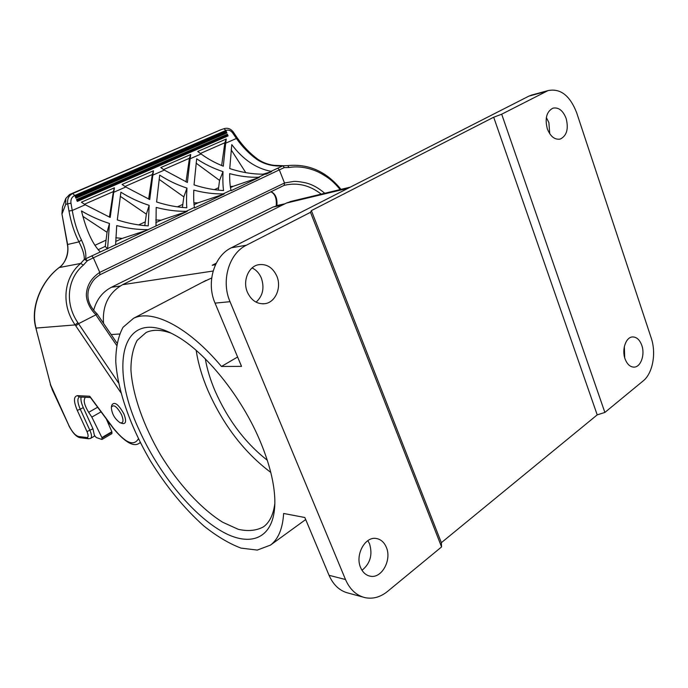 <?xml version="1.0" encoding="UTF-8"?>
<svg xmlns="http://www.w3.org/2000/svg" width="688" height="688" viewBox="0 0 688 688"><rect width="100%" height="100%" fill="white"/><g stroke="black" fill="none" stroke-linecap="round" stroke-linejoin="round"><path stroke-width="1.03" d="M85.845 397.303L85.364 397.458C83.119 399.943 84.22 404.897 88.657 412.327L91.831 417.091L102.108 437.989L101.669 439.408L96.217 437.499L94.402 435.366L92.957 428.805L83.282 407.571L80.264 409.257L89.982 430.525C91.753 434.678 91.977 437.284 90.661 438.333L94.729 435.968M81.089 397.062C80.573 399.608 81.296 403.108 83.282 407.571M75.929 198.204L75.13 196.381L226.223 131.288L226.902 132.973L75.929 198.204L75.904 197.043L225.415 132.543L226.902 132.973M226.223 131.288L225.415 132.543M75.938 197.112L225.44 132.603M75.13 196.381L75.904 197.043M77.331 201.403L76.531 199.58L227.401 134.229L228.081 135.906L77.331 201.403L77.305 200.234L226.601 135.484L228.081 135.906M227.401 134.229L226.601 135.484M226.627 135.545L77.331 200.303M76.531 199.58L77.305 200.234M159.1 179.336L183.825 196.88L182.406 207.449M156.597 201.971C166.926 205.308 176.997 207.234 186.809 207.776C186.405 202.805 186.457 196.252 186.973 188.108C176.945 184.788 167.855 180.454 159.693 175.105L156.597 201.971M186.973 188.108L183.825 196.88M218.285 190.129L219.558 180.394L196.097 163.159M223.007 171.647C213.271 168.388 204.491 164.114 196.665 158.816L194.042 184.874C204.078 188.151 213.916 190.034 223.557 190.533C222.878 185.812 222.697 179.516 223.007 171.647L219.558 180.394M144.781 225.63L146.363 214.157L120.288 196.304M149.176 205.359C138.847 201.997 129.421 197.602 120.899 192.193L117.287 219.919C127.925 223.308 138.245 225.294 148.23 225.879L149.176 205.359L146.363 214.157M186.001 181.907L189.432 158.266L163.606 169.575M83.403 265.086L87.316 260.778L93.37 257.837L99.769 272.379C91.977 277.591 87.582 284.221 86.568 292.262C85.26 299.177 89.93 309.462 96.079 314.717L78.535 323.695L77.856 322.672C64.397 303.133 67.51 278.21 83.403 265.086L80.677 263.452L84.28 259.453L85.57 258.834C86.464 254.113 85.088 247.826 81.451 239.974C77.202 231.46 74.141 221.622 72.257 210.459L85.269 204.757L110.192 217.434L113.709 192.287L125.766 186.998L149.726 199.529L152.839 175.122L164.32 170.091L160.803 167.571L190.739 154.516L189.432 158.266M190.739 154.516L190.12 158.773L201.077 153.974L197.714 151.48L226.275 139.028L224.847 142.751L200.389 153.467M164.32 170.091L187.385 182.466L190.12 158.773M221.648 165.524L224.847 142.751M201.077 153.974C207.587 158.773 214.991 162.85 223.299 166.195L225.69 143.173L236.423 138.469C242.228 146.725 249.056 153.725 256.916 159.461C264.631 164.441 273.256 166.573 282.785 165.868L271.029 171.321C256.074 168.448 242.993 159.547 231.779 144.618L229.758 168.569C241.927 172.568 253.683 174.425 265.026 174.141L266.015 174.219L271.708 171.536L271.029 171.321M226.275 139.028L225.69 143.173M65.713 204.336L65.773 198.522L69.591 194.515L72.713 193.509C68.791 195.521 67.114 198.927 67.682 203.734L68.981 211.044C71.079 222.697 74.407 232.974 78.957 241.866L67.605 244.481L61.92 213.787L62.479 207.157L62.126 213.693L65.713 204.336L70.959 203.141L72.257 210.459L68.981 211.044M77.856 322.672L75.13 324.917L36.103 328.064C30.306 308.043 41.211 280.48 60.372 266.677L59.538 267.486L80.677 263.452C63.778 277.539 60.733 304.406 75.13 324.917L75.8 325.897L78.535 323.695L118.525 382.889M194.429 207.415L194.472 207.965L224.176 193.956L223.161 193.878C213.856 194.085 204.069 192.838 193.792 190.129C193.526 197.705 193.741 203.467 194.429 207.415L186.181 211.302L187.213 211.397L85.57 258.834L87.316 260.778L84.28 259.453C84.521 255.016 82.749 249.159 78.957 241.866L81.451 239.974M96.079 314.717L97.042 313.857C89.036 306.126 86.284 297.784 88.795 288.822C92.837 279.061 96.079 277.737 99.855 274.804L99.794 274.83M99.769 272.379L99.855 274.804L284.178 185.356L284.514 183.008L279.328 169.876L277.754 168.147M340.13 189.587L340.973 189.329C326.379 171.501 308.62 163.589 287.713 165.602L287.61 165.619M340.087 189.535C336.432 184.986 332.553 181.185 328.451 178.132C324.143 175.122 320.187 172.834 316.557 171.26C307.158 167.322 297.999 166.057 289.098 167.476L287.722 165.602L282.88 165.739M259.066 177.495L233.258 186.285L230.317 186.508M231.091 190.696L259.41 177.332L258.421 177.255C249.254 177.495 239.656 176.291 229.646 173.643C229.603 180.935 230.067 186.448 231.022 190.172L231.091 190.696M245.779 172.645L231.168 149.812M271.442 171.665L262.979 174.184M223.832 194.119L197.972 202.848L193.896 202.874M289.098 167.476L284.256 167.614L279.328 169.876L93.37 257.837L91.736 255.816M99.769 272.388L284.505 182.999L293.492 181.46C295.986 181.228 299.994 181.675 305.498 182.81C311.999 184.341 318.415 187.833 324.745 193.285M256.916 159.461L257.708 159.169C262.635 162.557 268.122 164.621 274.177 165.352L282.966 165.696L284.256 167.614L283.146 165.696M233.318 132.105L232.682 132.982L236.423 138.469L237.076 137.609C242.898 146.088 249.778 153.269 257.708 159.169L257.759 159.212M232.682 132.982C230.729 130.41 228.459 129.568 225.879 130.445L223.953 128.708C227.642 127.564 230.772 128.708 233.344 132.13L237.05 137.574M220.986 129.731L69.583 194.515M321.21 194.136C309.841 185.27 297.62 182.311 284.557 185.244L284.075 185.399M271.081 191.72C275.544 193.896 277.479 198.514 276.886 205.557M107.543 248.97L105.255 246.373L107.053 232.295L82.861 216.333M107.053 232.295L109.487 223.48C99.399 220.237 90.059 216.058 81.476 210.949C86.404 230.661 92.648 244.283 100.207 251.825M107.62 248.334L109.487 223.48M148.058 229.861L122.18 238.426L115.79 237.756M147.352 229.611C137.763 229.74 127.555 228.399 116.711 225.587L115.636 244.558M186.869 211.551L160.983 220.212L155.763 219.936M186.181 211.302C176.739 211.474 166.745 210.184 156.193 207.423L156.013 225.526M109.074 424.556L108.222 421.512M79.387 396.985L77.4 395.66L89.75 396.254L90.111 397.062M109.409 217.133L113.382 191.574L84.486 204.233M85.269 204.757L81.408 202.186L114.406 187.798L113.709 192.287M113.382 191.574L114.406 187.798M148.625 199.09L152.323 174.52L125.018 186.482M125.766 186.998L122.086 184.453L153.493 170.762L152.323 174.52M153.493 170.762L152.839 175.122M60.673 266.411C41.28 280.136 30.186 307.527 35.75 327.574L50.637 384.962L68.963 425.657C72.111 431.918 75.302 435.538 78.527 436.519L86.843 437.534C88.494 437.379 88.546 435.384 86.972 431.565L77.245 410.315C73.504 401.276 73.556 396.391 77.4 395.66M35.75 327.565L36.335 329.045M106.33 418.949L111.843 431.746L111.92 433.612L102.056 439.408M103.501 323.317C102.271 305.592 108.635 292.718 122.602 284.686L286.449 203.055L292.314 201.094M139.131 429.871C108.369 364.778 121.69 305.162 175.173 335.305C204.775 351.19 241.66 396.486 260.425 441.851C269.533 463.781 274.34 483.148 274.839 499.944C275.682 538.549 250.948 548.603 220.848 530.809C190.628 513.024 157.922 471.865 139.131 429.871M215.052 303.124L241.54 366.377L221.441 366.463C188.185 326.697 152.383 308.972 133.567 318.277L123.006 327.325C118.181 336.363 115.765 347.818 115.765 361.673C117.682 390.861 130.694 427.265 150.629 461.227C166.513 486.846 184.238 508.415 203.803 525.933C216.668 536.201 229.078 543.589 241.032 548.112L257.278 550.082L270.487 545.102C278.296 539.203 282.682 528.659 283.637 513.472L304.844 517.505L329.053 575.306L345.505 579.528L230.024 301.688L215.052 303.124C206.013 282.699 214.071 255.945 231.288 247.8L246.407 245.195C229.001 253.485 220.857 280.807 230.024 301.688M501.69 114.208L604.872 412.447L643.168 380.911C652.749 373.369 656.455 353.142 651.209 337.997L576.664 112.755C569.948 95.529 560.41 88.141 548.052 90.592L501.69 114.208L493.692 117.227L311.372 210.614L310.494 212.317L246.407 245.195M237.618 357.003L221.441 366.463M201.67 282.682L211.68 277.995M362.008 570.275C370.264 563.567 372.776 554.743 369.542 543.812L367.856 540.639M624.704 357.786L624.351 346.528M362.714 597.003L348.704 593.194C339.975 591.147 333.422 585.187 329.053 575.306M256.099 302.161C262.868 295.883 264.613 287.859 261.354 278.09C259.35 273.334 256.271 269.954 252.109 267.942M549.764 133.79L548.886 122.645L546.349 117.519M546.023 91.461L528.848 96.139L231.288 247.8M528.848 96.139L532.701 94.781M547.304 128.759C544.724 118.396 546.599 111.533 552.937 108.154C558.622 107.087 563.025 110.527 566.155 118.482C568.727 128.914 566.766 135.777 560.29 139.053C554.752 139.999 550.426 136.568 547.304 128.759M624.996 358.715C621.625 349.487 625.942 337.111 632.487 336.939C636.606 336.905 639.72 339.726 641.827 345.419C645.163 354.655 640.82 367.082 634.138 367.125C630.131 367.082 627.086 364.279 624.996 358.715M604.872 412.447L597.21 414.873L493.692 117.227M597.21 414.873L441.352 542.686L311.372 210.614M441.352 542.686L441.576 546.926L310.494 212.317M247.396 292.219C242.511 281.151 248.299 266.72 258.241 264.768C266.497 263.547 272.697 267.348 276.843 276.163C281.736 287.438 275.604 302.135 265.198 303.64C257.355 304.474 251.421 300.673 247.396 292.219M360.624 567.583C354.879 555.001 365.087 536.27 376.216 538.48C380.765 539.246 384.136 542.178 386.321 547.278C392.031 559.903 381.634 578.883 370.196 576.183C365.93 575.297 362.739 572.425 360.624 567.583M345.505 579.528C349.925 589.599 356.547 595.662 365.354 597.717C373.128 599.171 380.507 597.081 387.499 591.456L441.576 546.926M267.279 460.238C245.229 442.934 227.814 419.818 215.034 390.887C210.347 379.862 207.097 369.189 205.308 358.869M171.114 333.173C161.104 329.586 152.77 329.363 146.123 332.502L137.179 340.328C133.059 348.068 130.969 357.872 130.926 369.723C132.483 394.697 143.577 425.967 160.717 455.129C178.416 483.974 201.051 508.802 222.731 522.269L238.28 529.313C248.015 531.514 256.418 530.689 263.478 526.845C269.696 522.287 273.489 514.409 274.865 503.195M270.78 472.424C244.292 452.498 223.368 425.244 208.017 390.664C202.057 376.723 198.118 363.281 196.183 350.364M121.535 414.632C116.84 406.341 113.434 403.925 111.336 407.373C111.817 413.798 114.724 418.915 120.065 422.733C123.376 423.464 123.874 420.755 121.535 414.632M93.645 310.357C96.501 299.676 102.426 291.979 111.447 287.266L273.11 207.019L279.362 205.007M216.247 263.194L212.214 265.267L215.499 264.717M92.957 428.805L86.972 431.565M79.215 396.976C77.159 398.73 77.512 402.833 80.264 409.257L77.245 410.315M182.733 204.405L177.47 206.856M214.389 189.656L218.535 187.729M145.202 221.889L138.701 224.916M220.229 129.998L72.713 193.509L74.734 195.469C71.793 196.983 70.537 199.537 70.959 203.141M233.258 186.285L230.48 187.592M197.972 202.848L194.059 204.689M231.022 190.172L223.161 193.878M265.026 174.141L258.421 177.255M105.814 240.241L94.884 245.332M105.255 246.373L98.143 249.718M122.18 238.426L115.653 241.497M160.983 220.212L155.823 222.637M140.257 442.487L139.131 443.347C133.515 447.217 124.872 442.178 113.202 428.228L113.193 427.884C125.345 442.986 133.756 446.624 138.408 438.798M50.31 384.532L52.245 389.374M52.047 389.305L68.963 425.657M88.339 438.738L80.255 437.74L78.527 436.519M90.661 438.333L88.589 438.772L86.843 437.534M89.75 396.254L113.193 427.884M120.796 392.564L75.8 325.897M116.521 345.204L95.899 314.872M35.991 328.563L50.637 384.962M60.217 266.832C64.251 263.882 69.333 254.199 67.398 244.55L67.605 244.481C68.929 253.855 66.237 261.526 59.538 267.486M225.879 130.445L74.734 195.469M101.059 411.837L91.831 417.091M97.653 407.236L88.657 412.327M111.843 431.746L101.962 437.534M111.998 432.202L102.108 437.989M119.488 334.015L111.146 334.549M122.602 284.686L213.125 271.029M348.102 188.263L286.449 203.055M120.606 422.922L122.094 423.43C126.042 424.298 126.626 421.099 123.866 413.823C118.293 403.994 114.251 401.13 111.757 405.241L111.396 407.072M282.656 204.947L273.11 207.019M120.151 286.053L111.447 287.266M220.315 129.963L223.944 128.716M140.326 442.625L139.337 443.218M68.757 425.571C72.679 432.958 76.428 437 80.014 437.706M79.421 396.985L90.463 397.535M90.102 397.053L113.176 428.194M116.9 343.011L97.06 313.84M276.241 205.755C276.791 198.393 275.011 193.749 270.874 191.814M67.398 244.541L61.92 213.787M62.479 207.148L65.773 198.522M206.073 280.386L133.567 318.277M305.696 519.543L270.487 545.102M290.001 201.644L350.321 187.127M530.869 95.279L548.052 90.592M633.459 367.125L634.138 367.125M559.439 139.243L560.29 139.053M368.931 575.873L370.196 576.183M262.816 303.847L265.198 303.64M284.987 203.786L277.015 205.523"/></g></svg>

